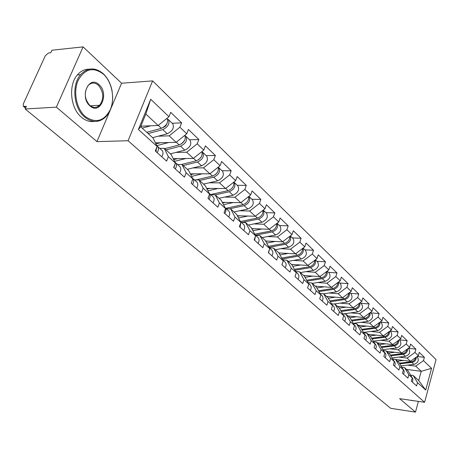 <?xml version="1.0" encoding="UTF-8"?>
<svg xmlns="http://www.w3.org/2000/svg" width="459" height="459" viewBox="0 0 459 459"><rect width="100%" height="100%" fill="white"/><g stroke="black" fill="none" stroke-linecap="round" stroke-linejoin="round"><path stroke-width="0.69" d="M83.09 46.881L56.371 107.154L96.958 141.619L121.583 83.217L83.09 46.881L51.913 50.22L50.771 52.733L48.556 52.969L45.338 55.694L23.266 103.998L23.363 106.281L26.358 106.35L25.165 108.978L390.724 408.326L415.487 412.119L418.384 401.384M121.583 83.217L152.606 80.899L436.05 359.558L424.609 402.296L128.09 140.735L152.606 80.899M140.873 126.185L158.12 125.502L145.824 114.016L150.73 99.264L138.406 129.507L157.121 146.484L155.331 150.988L166.606 161.132L168.355 156.668L164.27 148.297L159.743 148.395M150.73 99.264L168.952 116.724L170.696 112.34L181.598 122.863L172.223 123.247M158.263 136.18L169.182 135.841L179.894 127.212L181.598 122.863M179.894 127.212L186.761 133.787L188.437 129.472L198.856 139.536L189.567 139.794M175.963 152.405L186.704 152.21L197.221 143.81L198.856 139.536M197.221 143.81L203.79 150.104L205.397 145.853L215.369 155.481L206.16 155.624M192.895 167.937L203.469 167.868L213.796 159.686L215.369 155.481M213.796 159.686L220.079 165.71L221.628 161.528L231.175 170.748L222.058 170.782M209.109 182.808L219.517 182.86L229.661 174.89L231.175 170.748M229.661 174.89L235.685 180.662L237.177 176.543L246.322 185.379L237.297 185.321M224.646 197.072L234.899 197.232L244.865 189.458L246.322 185.379M244.865 189.458L250.643 194.989L252.077 190.938L260.855 199.413L251.916 199.263M239.552 210.761L249.656 211.014L259.45 203.429L260.855 199.413M259.45 203.429L264.992 208.742L266.381 204.748L274.809 212.89L265.962 212.655M253.867 223.906L263.822 224.25L273.449 216.843L274.809 212.89M273.449 216.843L278.774 221.944L280.11 218.014L288.212 225.834L279.451 225.53M267.626 236.54L277.431 236.964L286.904 229.735L288.212 225.834M286.904 229.735L292.016 234.635L293.312 230.757L301.104 238.284L292.429 237.905M280.851 248.692L290.518 249.191L299.836 242.123L301.104 238.284M299.836 242.123L304.759 246.839L306.01 243.023L313.508 250.264L304.925 249.822M293.582 260.391L303.112 260.953L312.281 254.045L313.508 250.264M312.281 254.045L317.02 258.589L318.23 254.825L325.448 261.796L316.957 261.297M305.843 271.659L315.247 272.285L324.261 265.531L325.448 261.796M324.261 265.531L328.828 269.903L330.004 266.191L336.963 272.916L328.552 272.359M317.662 282.526L326.934 283.209L335.81 276.593L336.963 272.916M335.81 276.593L340.211 280.81L341.347 277.15L348.06 283.633L339.74 283.031M329.057 293.003L338.203 293.737L346.947 287.259L348.06 283.633M346.947 287.259L351.192 291.333L352.294 287.724L358.772 293.978L350.533 293.324M340.056 303.118L349.081 303.898L357.687 297.558L358.772 293.978M357.687 297.558L361.79 301.483L362.857 297.925L369.111 303.967L360.963 303.273M350.676 312.883L359.586 313.709L368.061 307.496L369.111 303.967M368.061 307.496L372.019 311.288L373.058 307.777L379.105 313.617L371.038 312.877M360.94 322.321L369.73 323.188L378.084 317.094L379.105 313.617M378.084 317.094L381.911 320.761L382.921 317.301L388.762 322.941L380.775 322.172M370.861 331.45L379.541 332.35L387.769 326.378L388.762 322.941M387.769 326.378L391.47 329.923L392.451 326.504L398.102 331.966L390.202 331.157M380.454 340.28L389.025 341.215L397.138 335.357L398.102 331.966M397.138 335.357L400.718 338.788L401.671 335.414L407.144 340.698L399.324 339.861M389.743 348.829L398.211 349.792L406.209 344.043L407.144 340.698M406.209 344.043L409.675 347.365L410.598 344.038L415.9 349.15L408.361 348.306M398.739 357.108L407.099 358.1L414.988 352.455L415.9 349.15M414.988 352.455L418.344 355.668L419.245 352.386L424.38 357.343L417.179 356.5M407.454 365.129L415.711 366.144L423.491 360.602L424.38 357.343M423.491 360.602L431.552 368.325L425.717 390.064L417.501 382.611L413.157 375.468L410.61 375.135M168.355 156.668L175.407 163.06L173.686 167.495L184.455 177.18L186.136 172.796L192.872 178.901L191.219 183.261L201.518 192.522L203.136 188.207L209.579 194.054L207.99 198.34L217.847 207.204L219.402 202.958L225.57 208.558L224.044 212.775L233.488 221.267L234.979 217.09L240.895 222.454L239.426 226.608L248.48 234.75L249.92 230.636L255.594 235.783L254.171 239.873L262.864 247.688L264.252 243.637L269.703 248.577L268.331 252.605L276.679 260.11L278.022 256.122L283.255 260.867L281.929 264.832L289.956 272.049L291.253 268.119L296.284 272.686L295.005 276.588L302.722 283.53L303.978 279.663L308.821 284.058L307.587 287.902L315.017 294.58L316.228 290.771L320.893 295.005L319.699 298.792L326.854 305.229L328.03 301.471L332.528 305.551L331.364 309.286L338.266 315.494L339.402 311.787L343.739 315.723L342.615 319.407L349.276 325.391L350.378 321.742L354.56 325.534L353.47 329.166L359.896 334.944L360.969 331.341L365.008 335.007L363.953 338.587L370.155 344.17L371.193 340.618L375.101 344.158L374.074 347.692L380.069 353.086L381.079 349.58L384.854 353.005L383.856 356.488L389.657 361.703L390.638 358.249L394.292 361.56L393.317 364.997L398.928 370.046L399.887 366.638L403.421 369.839L402.474 373.23L407.908 378.113L408.837 374.751L412.257 377.855L411.339 381.2L416.6 385.933L417.501 382.611M155.383 142.869L176.13 142.324L169.182 135.841M164.27 148.297L171.293 154.706L175.407 163.06M176.13 142.324L186.761 133.787M173.25 158.688L193.348 158.412L186.704 152.21M186.136 172.796L181.982 164.465L177.495 164.506M181.982 164.465L188.695 170.593L192.872 178.901M193.348 158.412L203.79 150.104M190.33 173.846L209.826 173.806L203.469 167.868M203.136 188.207L198.925 179.928L194.478 179.917M198.925 179.928L205.351 185.797L209.579 194.054M209.826 173.806L220.079 165.71M206.676 188.379L225.61 188.551L219.517 182.86M219.402 202.958L215.145 194.736L210.738 194.673M215.145 194.736L221.301 200.353L225.57 208.558M225.61 188.551L235.685 180.662M222.334 202.333L240.74 202.689L234.899 197.232M234.979 217.09L230.688 208.92L226.321 208.816M230.688 208.92L236.586 214.307L240.895 222.454M240.74 202.689L250.643 194.989M237.343 215.736L255.261 216.252L249.656 211.014M249.92 230.636L245.594 222.523L241.268 222.38M245.594 222.523L251.257 227.693L255.594 235.783M255.261 216.252L264.992 208.742M251.75 228.616L269.209 229.282L263.822 224.25M264.252 243.637L259.897 235.582L255.617 235.398M259.897 235.582L265.336 240.55L269.703 248.577M269.209 229.282L278.774 221.944M265.589 241.009L282.612 241.801L277.431 236.964M278.022 256.122L273.644 248.13L269.404 247.912M273.644 248.13L278.871 252.903L283.255 260.867M282.612 241.801L292.016 234.635M278.894 252.938L295.504 253.844L290.518 249.191M291.253 268.119L286.858 260.19L282.75 259.943M286.858 260.19L291.89 264.78L296.284 272.686M295.504 253.844L304.759 246.839M291.488 264.418L307.914 265.44L303.112 260.953M303.978 279.663L299.572 271.797L295.642 271.533M299.572 271.797L304.415 276.215L308.821 284.058M307.914 265.44L317.02 258.589M303.606 275.475L319.866 276.605L315.247 272.285M316.228 290.771L311.816 282.968L308.058 282.692M311.816 282.968L316.481 287.225L320.893 295.005M319.866 276.605L328.828 269.903M315.293 286.141L331.387 287.368L326.934 283.209M328.03 301.471L323.612 293.737L320.009 293.444M323.612 293.737L328.11 297.839L332.528 305.551M331.387 287.368L340.211 280.81M326.567 296.434L342.506 297.753L338.203 293.737M339.402 311.787L334.99 304.116L331.53 303.818M334.99 304.116L339.327 308.075L343.739 315.723M342.506 297.753L351.192 291.333M337.457 306.371L353.229 307.777L349.081 303.898M350.378 321.742L345.96 314.134L342.644 313.824M345.96 314.134L350.148 317.955L354.56 325.534M353.229 307.777L361.79 301.483M347.974 315.976L363.591 317.456L359.586 313.709M360.969 331.341L356.557 323.807L353.373 323.486M356.557 323.807L360.602 327.496L365.008 335.007M363.591 317.456L372.019 311.288M358.146 325.253L373.603 326.808L369.73 323.188M371.193 340.618L366.793 333.148L363.729 332.827M366.793 333.148L370.7 336.711L375.101 344.158M373.603 326.808L381.911 320.761M367.98 334.232L383.288 335.85L379.541 332.35M381.079 349.58L376.684 342.179L373.735 341.852M376.684 342.179L380.465 345.627L384.854 353.005M383.288 335.85L391.47 329.923M377.499 342.925L392.652 344.6L389.025 341.215M390.638 358.249L386.249 350.911L383.414 350.578M386.249 350.911L389.909 354.245L394.292 361.56M392.652 344.6L400.718 338.788M386.719 351.336L401.717 353.069L398.211 349.792M399.887 366.638L395.509 359.357L392.772 359.03M395.509 359.357L399.049 362.587L403.421 369.839M401.717 353.069L409.675 347.365M395.647 359.483L410.501 361.273L407.099 358.1M408.837 374.751L404.471 367.539L401.832 367.211M404.471 367.539L407.902 370.671L412.257 377.855M410.501 361.273L418.344 355.668M406.559 369.449L421.23 371.297L415.711 366.144M413.157 375.468L418.717 380.54L421.23 371.297L431.552 368.325M425.717 390.064L418.717 380.54M56.371 107.154L25.165 108.978M96.958 141.619L128.09 140.735M424.609 402.296L399.628 398.653L415.487 412.119M145.824 114.016L140.649 126.736L153.082 138.084L157.121 146.484M158.12 125.502L168.952 116.724M138.406 129.507L140.649 126.736M412.257 382.026C413.186 380.144 413.048 378.52 411.832 377.16M415.602 357.63C415.051 359.965 413.611 361.365 411.281 361.818L399.387 363.149M403.668 360.453L397.471 361.153M395.893 359.713L396.731 359.615M416.279 357.142C416.244 359.988 414.798 361.749 411.941 362.432L399.772 363.792M416.944 356.666L417.317 357.022C419.251 360.401 418.155 362.862 414.041 364.4L401.005 365.84M412.87 400.713L409.847 400.139M414.678 400.845L412.4 400.512M103.562 74.272C93.378 66.549 84.898 68.603 78.11 80.445C72.975 91.88 76.504 109.064 85.363 116.563C95.776 123.643 104.113 121.285 110.367 109.494C115.111 98.404 112.036 82.127 103.562 74.272M112.679 96.918C112.667 105.461 110.269 112.197 105.484 117.125C99.001 122.846 92.07 122.84 84.691 117.114C73.647 108.261 71.317 84.932 80.595 74.651C87.698 67.335 95.283 67.054 103.344 73.796C107.876 78.196 110.808 83.991 112.139 91.186M99.069 84.714C109.454 93.521 100.165 115.461 89.97 105.857C79.206 97.038 89 74.645 99.069 84.714M89.757 105.358C93.263 108.14 96.556 108.106 99.643 105.272C104.164 98.628 103.757 91.955 98.41 85.259C94.755 82.264 91.318 82.356 88.099 85.54C83.854 92.345 84.404 98.955 89.757 105.358M94.37 121.411C89.889 122.088 85.592 120.711 81.484 117.275C70.428 108.444 68.087 85.179 77.376 74.92C80.75 71.019 84.708 69.108 89.253 69.189M98.834 105.318L97.876 106.631M403.53 374.177C404.511 372.18 404.333 370.493 402.991 369.128M394.522 366.075C395.52 364.044 395.348 362.34 393.994 360.963L393.862 360.843M385.216 357.71C386.237 355.645 386.065 353.923 384.705 352.541L384.424 352.282M375.594 349.058C376.638 346.964 376.478 345.22 375.106 343.831L374.67 343.43M365.645 340.113C366.712 337.99 366.557 336.223 365.186 334.823L364.578 334.272M406.972 349.305C406.439 351.726 404.97 353.183 402.566 353.671L390.414 355.088M394.838 352.277L388.561 353.017M386.971 351.565L387.832 351.462M407.638 348.823C407.661 351.749 406.192 353.573 403.243 354.308L390.81 355.754M408.258 348.381L408.757 348.857C410.696 352.271 409.583 354.761 405.417 356.339L392.078 357.871M398.056 340.71C397.551 343.217 396.054 344.732 393.564 345.266L381.148 346.774M385.721 343.831L379.358 344.617M377.763 343.16L378.646 343.051M398.722 340.228C398.796 343.234 397.316 345.134 394.27 345.92L381.555 347.463M399.284 339.821L399.921 340.435C401.866 343.871 400.73 346.402 396.507 348.014L382.863 349.655M388.842 331.828C388.371 334.422 386.845 336.005 384.275 336.579L371.572 338.191M376.305 335.116L369.851 335.942M368.25 334.473L369.162 334.359M389.502 331.352C389.645 334.439 388.148 336.407 384.998 337.256L371.991 338.903M390.012 330.979L390.798 331.731C392.749 335.202 391.584 337.767 387.316 339.425L373.333 341.175M379.323 322.648C378.887 325.333 377.332 326.986 374.67 327.606L361.675 329.327M366.58 326.102L360.034 326.98M358.416 325.506L359.357 325.379M379.972 322.172C380.195 325.345 378.675 327.387 375.416 328.305L362.105 330.061M380.431 321.839L381.377 322.74C383.328 326.24 382.135 328.845 377.814 330.543L363.488 332.414M369.478 313.147C369.076 315.93 367.498 317.651 364.739 318.322L351.433 320.164M356.517 316.785L349.878 317.708M348.255 316.228L349.224 316.09M370.12 312.682C370.419 315.935 368.881 318.058 365.513 319.051L351.881 320.927M370.522 312.384L371.635 313.451C373.586 316.98 372.369 319.619 367.986 321.363L353.298 323.365M355.352 330.859C356.448 328.701 356.299 326.917 354.916 325.506L354.13 324.794M359.288 303.319C358.932 306.199 357.32 307.995 354.463 308.723L340.836 310.691M346.115 307.14L339.356 308.127M337.744 306.635L338.748 306.486M359.913 302.86C360.309 306.199 358.76 308.402 355.266 309.475L341.295 311.483M360.263 302.601L361.554 303.835C363.511 307.398 362.266 310.077 357.825 311.868L343.504 313.904M344.698 321.277C345.816 319.085 345.679 317.284 344.29 315.861L343.309 314.972M348.737 293.146C348.427 296.118 346.792 297.994 343.825 298.78L329.855 300.886M335.34 297.162L328.328 298.23M326.865 296.703L327.898 296.543M349.351 292.693C349.844 296.112 348.278 298.402 344.657 299.561L330.325 301.712M349.643 292.475L351.129 293.892C353.08 297.484 351.806 300.197 347.314 302.039L333.934 304.024M333.659 311.351C334.8 309.125 334.674 307.3 333.28 305.872L332.092 304.793M337.807 282.601C337.554 285.67 335.885 287.632 332.809 288.487L318.477 290.742M324.18 286.818L316.905 287.977M315.597 286.416L316.67 286.25M338.403 282.159C339.006 285.653 337.434 288.034 333.67 289.29L318.965 291.597M338.639 281.981L340.326 283.587C342.282 287.214 340.98 289.968 336.418 291.861L323.715 293.829M322.218 301.058C323.388 298.803 323.268 296.956 321.868 295.516L320.462 294.242M326.475 271.665C326.28 274.838 324.588 276.892 321.392 277.815L306.675 280.231M312.619 276.1L305.057 277.356M303.915 275.761L305.028 275.578M327.043 271.24C327.778 274.809 326.194 277.282 322.287 278.653L307.174 281.126M327.233 271.097L329.137 272.916C331.088 276.57 329.751 279.365 325.133 281.315L312.281 283.392M310.347 290.386C311.546 288.091 311.437 286.221 310.032 284.775L308.391 283.289M314.713 260.322C314.593 263.598 312.872 265.738 309.55 266.748L294.426 269.341M300.628 264.986L292.762 266.346M291.809 264.705L292.962 264.51M315.258 259.914C316.136 263.558 314.541 266.122 310.479 267.614L294.942 270.271M315.396 259.811L317.536 261.848C319.481 265.531 318.116 268.372 313.434 270.38L300.427 272.577M295.217 275.939L295.699 274.471M298.029 279.307C299.257 276.978 299.159 275.084 297.748 273.633L295.854 271.912M302.504 248.543C302.464 251.922 300.72 254.16 297.26 255.267L281.706 258.05M288.183 253.443L279.99 254.929M279.078 253.27L280.438 253.024M303.015 248.158C304.053 251.865 302.452 254.533 298.224 256.162L282.239 259.019M303.106 248.089L305.499 250.367C307.438 254.079 306.038 256.965 301.288 259.031L288.132 261.355M281.998 264.895L282.899 261.928M285.234 267.804C286.491 265.428 286.41 263.512 284.993 262.055L282.824 260.087M289.818 236.31C289.87 239.787 288.097 242.134 284.494 243.333L268.481 246.334M275.257 241.457L266.713 243.075M265.807 241.405L267.436 241.095M290.289 235.955C291.511 239.713 289.91 242.49 285.492 244.268L269.031 247.344M290.34 235.915L293.003 238.451C294.936 242.186 293.496 245.123 288.682 247.246L275.371 249.702M268.567 252.811L269.479 249.226M271.929 255.841C273.22 253.425 273.151 251.486 271.734 250.023L269.272 247.791M276.628 223.59C276.783 227.171 274.987 229.62 271.229 230.94L254.728 234.165M261.825 229.001L252.903 230.762M252.002 229.081L253.93 228.697M277.047 223.269C278.475 227.073 276.88 229.953 272.267 231.91L255.399 235.197M277.07 223.252L280.013 226.063C281.941 229.833 280.46 232.811 275.578 235.002L262.112 237.601M254.59 240.246L255.474 236.127M258.09 243.396C259.415 240.941 259.364 238.978 257.941 237.51L255.17 234.991M262.898 210.36C263.179 214.032 261.355 216.596 257.43 218.042L240.407 221.525M247.854 216.04L238.525 217.968M237.63 216.275L239.885 215.81M248.33 225.025L261.957 222.271C266.909 220.01 268.423 216.981 266.513 213.183L263.259 210.079C264.923 213.905 263.34 216.895 258.509 219.052L242.077 222.403M240.04 227.159L240.855 222.569M243.683 230.441C245.043 227.945 245.008 225.96 243.586 224.48L240.476 221.657M248.594 196.584C249.013 200.348 247.172 203.027 243.063 204.616L225.782 208.323M233.315 202.545L223.544 204.662M222.655 202.958L225.266 202.39M248.876 196.366L248.904 196.395C250.803 200.222 249.231 203.314 244.194 205.672L229.144 208.879M248.904 196.395L252.461 199.785C254.361 203.607 252.8 206.688 247.78 209.023L233.992 211.932M224.87 213.521C226.149 211.255 226.258 209.361 225.197 207.835M228.674 216.941C230.068 214.399 230.057 212.391 228.634 210.911L225.151 207.755M233.683 182.229C234.268 186.073 232.403 188.878 228.1 190.634L210.612 194.559M218.174 188.483L207.921 190.812M207.043 189.097L210.044 188.408M233.866 182.085L234.124 182.292C236.001 186.147 234.388 189.292 229.276 191.73L215.282 194.857M234.124 182.292L237.831 185.826C239.713 189.676 238.106 192.809 233.011 195.224L219.058 198.305M209.052 199.298C210.469 196.756 210.509 194.742 209.161 193.245M213.016 202.861C214.456 200.279 214.462 198.242 213.039 196.756L209.184 193.262M218.117 167.26C218.891 171.173 217.015 174.104 212.494 176.049L196.027 179.922M202.379 173.823L191.604 176.382M190.737 174.661L194.18 173.835M218.18 167.214L218.713 167.598C220.572 171.477 218.909 174.672 213.722 177.197L199.562 180.513M218.713 167.598L222.581 171.282C224.44 175.154 222.787 178.339 217.618 180.84L203.503 184.105M215.351 174.604L217.136 172.699M192.533 184.443C194.019 181.798 194.054 179.733 192.637 178.247L192.476 178.121M196.676 188.167C198.156 185.534 198.185 183.474 196.762 181.988L192.734 178.339M191.265 183.216L192.35 180.284M201.857 151.642C202.849 155.607 200.973 158.671 196.211 160.834L181.448 164.471M185.906 158.516L174.558 161.344M173.703 159.612L177.627 158.625M201.943 151.803L202.637 152.262C204.467 156.163 202.752 159.416 197.49 162.027L183.164 165.544M202.637 152.262L206.67 156.106C208.506 160.002 206.802 163.243 201.558 165.831L187.278 169.296M198.661 159.675L201.243 156.909M175.269 168.918C176.807 166.227 176.864 164.138 175.447 162.647L175.063 162.371M179.601 172.813C181.127 170.134 181.179 168.051 179.762 166.565L175.55 162.738M174.196 167.214L173.978 167.759M173.909 167.696L175.12 163.794M184.839 135.33C186.102 139.324 184.225 142.519 179.199 144.935L164.695 148.687M168.7 142.519L156.726 145.658M155.888 143.914L160.352 142.738M185.109 135.772L185.843 136.243C187.645 140.167 185.878 143.478 180.536 146.186L166.043 149.915M185.843 136.243L190.055 140.259C191.868 144.178 190.112 147.477 184.788 150.156L170.341 153.84M181.334 143.971L184.535 140.54M157.213 152.681C158.797 149.938 158.883 147.821 157.471 146.335L156.863 145.945M161.746 156.76C163.318 154.029 163.398 151.918 161.987 150.432L157.575 146.427M156.267 150.563L155.928 151.522M155.79 151.401L156.995 146.794M166.21 125.273L165.831 125.284M141.917 126.231L140.838 126.277M167.019 118.29C168.596 122.266 166.732 125.605 161.413 128.313L146.742 132.295M150.707 125.795L142.181 128.141M140.718 126.564L142.29 126.127M167.512 119.013L168.287 119.501C170.059 123.437 168.235 126.81 162.813 129.616L148.148 133.586M168.287 119.501L172.693 123.7C174.472 127.636 172.664 130.993 167.26 133.776L152.64 137.683M163.284 127.499L165.647 125.961L167.019 123.494M24.143 106.488L25.71 107.773M411.281 361.818L410.61 361.193M414.041 364.4L411.941 362.432M402.566 353.671L401.832 352.988M405.417 356.339L403.243 354.308M393.564 345.266L392.766 344.52M396.507 348.014L394.27 345.92M384.275 336.579L383.403 335.77M387.316 339.425L384.998 337.256M374.67 327.606L373.724 326.722M377.814 330.543L375.416 328.305M364.739 318.322L363.712 317.364M367.986 321.363L365.513 319.051M354.463 308.723L353.355 307.685M357.825 311.868L355.266 309.475M343.825 298.78L342.626 297.661M347.314 302.039L344.657 299.561M332.809 288.487L331.513 287.277M336.418 291.861L333.67 289.29M321.392 277.815L319.992 276.507M325.133 281.315L322.287 278.653M309.55 266.748L308.041 265.342M313.434 270.38L310.479 267.614M297.26 255.267L295.636 253.747M301.288 259.031L298.224 256.162M284.494 243.333L282.744 241.698M288.682 247.246L285.492 244.268M271.229 230.94L269.341 229.173M275.578 235.002L272.267 231.91M257.43 218.042L255.399 216.143M261.957 222.271L258.509 219.052M243.063 204.616L240.883 202.58M247.78 209.023L244.194 205.672M228.1 190.634L225.753 188.437M233.011 195.224L229.276 191.73M212.494 176.049L209.97 173.691M217.618 180.84L213.722 177.197M196.211 160.834L193.497 158.298M201.558 165.831L197.49 162.027M179.199 144.935L176.279 142.204M184.788 150.156L180.536 146.186M161.413 128.313L158.275 125.376M167.26 133.776L162.813 129.616M25.566 108.089L23.363 106.281M99.643 105.272L90.303 105.811M77.376 74.92L80.595 74.651"/></g></svg>
